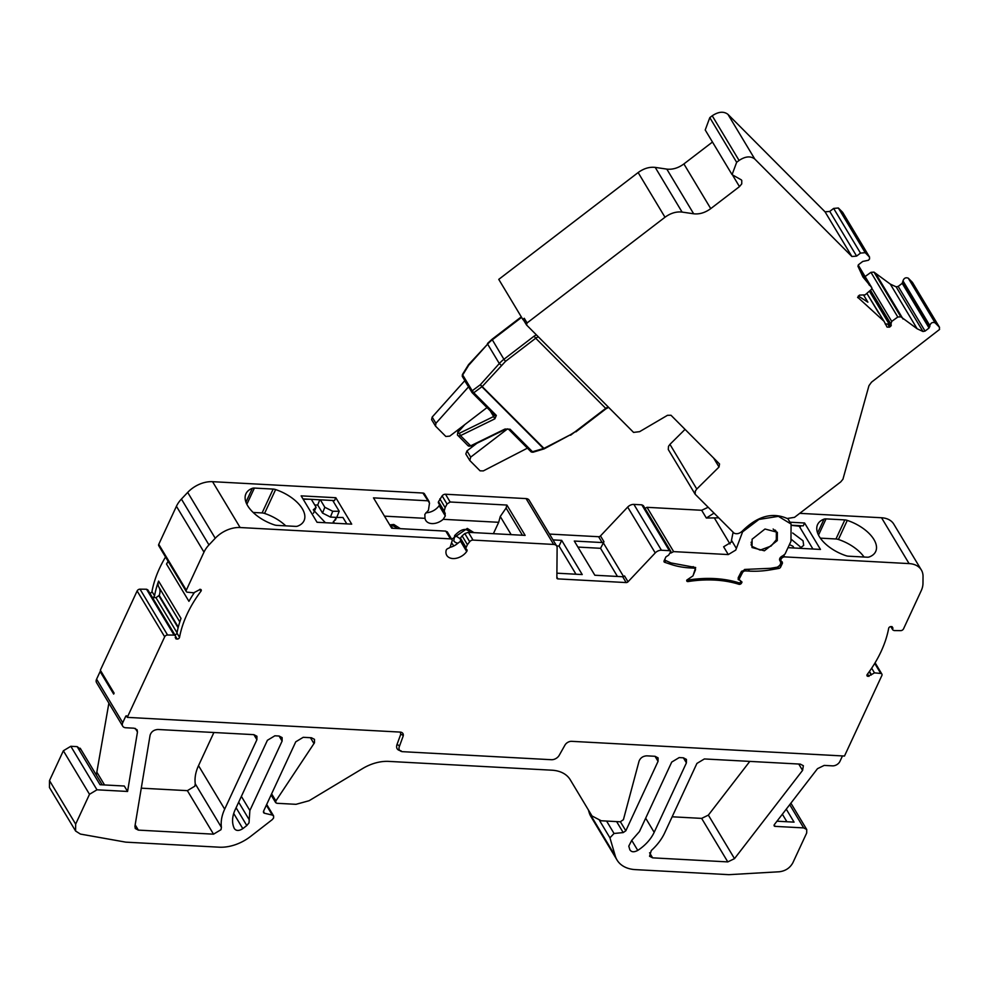 <?xml version="1.0" encoding="UTF-8"?>
<svg xmlns="http://www.w3.org/2000/svg" width="989" height="989" viewBox="0 0 989 989"><rect width="100%" height="100%" fill="white"/><g stroke="black" fill="none" stroke-linecap="round" stroke-linejoin="round"><path stroke-width="1.48" d="M392.72 528.25L390.754 525.666M175.572 636.409L177.167 639.067A1.842 1.249 149 0 0 179.528 637.361A123.168 83.373 -31 0 1 187.119 614.12A123.168 83.373 -31 0 1 200.952 591.212A1.842 1.249 149 0 0 200.248 589.345L193.733 592.794L187.44 592.201A2.46 1.669 -31 0 1 186.303 591.558A2.46 1.669 -31 0 1 186.315 590.186L203.981 552.134A24.638 16.677 -31 0 1 208.963 544.914L215.243 538.263A24.638 16.677 -31 0 1 240.117 527.533L450.452 538.869A3.078 2.089 -31 0 1 451.985 539.673A3.078 2.089 -31 0 1 452.171 540.773L450.329 546.682A2.46 1.669 -31 0 1 448.301 548.351A2.46 1.669 -31 0 0 446.138 550.416A12.313 8.332 149 0 0 446.768 555.361A12.313 8.332 149 0 0 456.077 558.315A12.313 8.332 149 0 0 466.697 551.516A2.46 1.669 -31 0 0 466.919 551.133A2.46 1.669 -31 0 0 466.932 549.748A2.46 1.669 -31 0 0 466.499 549.34A2.46 1.669 -31 0 1 466.066 548.92A2.46 1.669 -31 0 1 466.079 547.535L467.414 544.667L462.123 535.877L464.793 533.578L469.688 541.725A3.078 2.089 -31 0 1 473.051 540.093L553.63 544.432A6.157 4.166 -31 0 1 556.696 546.027A6.157 4.166 -31 0 1 557.116 547.634L556.869 577.922A1.842 1.249 149 0 0 557.92 578.886L626.173 582.57A1.842 1.249 149 0 0 628.04 581.767L655.237 552.925A6.157 4.166 -31 0 1 661.456 550.243L633.9 504.402L641.799 504.823L669.355 550.675L670.888 551.466L668.601 555.188L665.931 556.881L664.101 560.825A1.842 1.249 -31 0 0 664.633 562.271L663.978 561.196M165.546 557.017A123.168 83.373 149 0 0 159.563 568.267A123.168 83.373 149 0 0 151.972 591.521L154.544 595.798A123.168 83.373 -31 0 1 158.599 581.099A12.313 8.332 149 0 0 158.895 587.157A12.313 8.332 149 0 0 158.895 587.169L179.8 621.945L158.895 587.157M158.599 581.099L181.012 618.397A123.168 83.373 149 0 0 176.957 633.096L179.528 637.361M174.843 634.79A1.842 1.249 149 0 0 176.957 633.096M127.136 716.58L125.615 716.493A1.842 0.964 93.1 0 1 126.419 715.813A1.842 0.964 93.1 0 1 126.975 716.234A1.842 0.964 93.1 0 1 127.272 717.371L164.681 636.805A2.46 1.669 -31 0 1 167.574 635.012L140.018 589.16L146.533 589.246L174.089 635.099L175.412 635.742L176.141 639.005L175.226 637.485L177.167 639.067M403.153 736.1A1.842 1.038 20.1 0 0 403.005 735.581A1.842 1.038 20.1 0 0 400.681 734.456L400.434 732.107M782.225 561.888L782.447 563.161L781.434 561.282A3.078 2.089 -31 0 1 781.063 560.862A3.078 2.089 -31 0 1 781.075 559.144A3.078 2.089 -31 0 1 784.759 556.894L909.089 563.594A24.638 16.677 -31 0 1 921.352 569.985A24.638 16.677 -31 0 1 923.034 576.426L922.972 583.423A24.638 16.677 -31 0 1 921.179 590.804L903.526 628.856A2.46 1.669 -31 0 1 900.633 630.648L894.105 630.562L892.783 629.919L891.658 626.63M466.079 547.535L460.417 538.115L460.528 541.255L466.697 551.516M247.683 505.762A32.019 16.665 -155.1 0 1 245.94 493.746A32.019 16.665 -155.1 0 1 252.368 488.319A6.157 3.202 -155.1 0 1 254.383 488.072L273.162 489.085A6.157 3.202 -155.1 0 1 275.622 489.58A32.019 16.665 -155.1 0 1 302.288 508.705A32.019 16.665 -155.1 0 1 304.031 520.709A32.019 16.665 -155.1 0 1 297.602 526.136A6.157 3.202 -155.1 0 1 295.587 526.383L276.796 525.369A6.157 3.202 -155.1 0 1 274.336 524.875A32.019 16.665 -155.1 0 1 247.683 505.762M186.303 591.558L158.747 545.718A2.46 1.669 -31 0 1 158.759 544.333L186.315 590.186M445.26 513.699L444.185 511.115L445.149 507.629L447.028 504.019L450.156 501.992L506.9 505.058L506.084 508.049L500.261 516.493L498.679 522.303L443.183 519.312A12.313 8.332 -31 0 1 425.752 520.399A12.313 8.332 -31 0 1 424.998 518.335L424.837 514.354L428.435 510.262L429.51 503.067L422.896 493.029A3.078 2.089 -31 0 1 424.429 493.82L429.177 501.732M221.412 827.348L221.004 829.684L213.537 834.172L138.349 830.117L135.283 828.522L134.924 826.31L150.093 735.21C151.255 731.699 153.876 729.783 157.956 729.486L253.876 734.654L256.942 736.249L256.905 739.71L224.676 809.163A48.028 32.513 149 0 0 221.412 827.348L195.266 783.832A48.028 32.513 -31 0 1 198.517 765.647L213.896 732.503M141.279 788.171L187.378 790.656L194.845 786.168L195.266 783.832M800.299 764.114L803.365 765.721L802.574 770.394L734.506 858.637L727.793 861.901L652.616 857.846L649.55 856.251L651.294 850.528A48.028 32.513 149 0 0 664.682 832.886L696.911 763.434L704.378 758.946L800.299 764.114M655.027 756.288L658.056 761.345L658.093 757.883L655.027 756.288L646.818 755.843C642.998 756.066 640.402 757.846 639.055 761.159L623.416 819.671L620.301 821.797L601.201 820.771L592.015 815.974L570.257 779.777A36.952 25.009 -31 0 0 551.862 770.196L388.751 761.394A36.952 25.009 -31 0 0 362.58 768.577L309.1 800.719L296.008 804.317L276.908 803.291L275.684 802.648L275.882 800.929L271.616 793.833M266.35 805.17L272.296 815.06L264.384 813.23L263.531 811.252L295.76 741.799L303.227 737.312L311.424 737.757L314.49 739.352L314.465 742.813L275.882 800.929M272.296 815.06L273.607 815.937L273.582 818.014L272.259 819.621L250.674 836.373A36.952 25.009 149 0 1 219.199 847.19L125.776 842.146L80.406 834.073L75.609 831.032L75.659 824.121L49.499 780.605L49.45 787.516L75.609 831.032M96.329 775.03L108.877 703.142M693.19 566.61L694.117 568.143A2.46 1.669 -31 0 1 695.341 568.774A2.46 1.669 -31 0 1 695.366 570.072L692.943 575.907L686.836 580.048A1.842 1.249 149 0 0 688.146 581.544A123.168 83.373 -31 0 1 738.968 584.289A1.842 1.249 149 0 0 741.565 583.003L742.01 582.064L739.463 579.888L738.61 576.921M238.67 802.203L249.228 819.782L249.018 822.86L246.793 825.543L236.099 807.741M792.684 532.984L803.031 540.773L803.698 545.421L801.226 547.189L801.968 548.425M791.67 539.623L799.965 546.534L800.719 548.153M777.292 540.587L764.386 550.799L752.023 547.523L752.097 539.228L764.991 529.016L777.366 532.292L777.292 540.587M718.644 517.816L706.344 518.038L713.984 513.13M779.53 559.576L780.284 561.097C778.85 559.057 779.777 557.24 783.078 555.62L785.081 553.964L790.953 541.317L791.089 524.046L778.392 516.332L758.946 519.448L742.603 531.859L735.754 550.082L728.287 554.569L673.633 551.615L647.016 507.32L644.235 508.754M733.096 532.305L731.081 542.306L723.627 546.793L728.287 554.569M773.126 529.041L776.365 531.835L776.303 539.784L771.099 546.027L760.158 550.107L752.085 546.423L751.146 542.207M664.497 559.984L671.012 562.939L695.663 567.525L693.153 575.413M741.762 180.431L741.738 183.892L739.475 186.612L710.745 208.63C705.108 212.734 699.421 214.452 693.66 213.785L682.076 212.079C676.303 211.423 670.604 213.142 664.991 217.246L527.075 322.946L526.519 324.961L633.566 432.403L639.623 431.661L667.488 415.306L670.987 415.256L719.535 463.977L719.015 467.018L696.788 489.036L695.341 491.063L695.131 494.203L668.28 449.525L668.49 446.373L669.936 444.358L685.056 429.374M695.131 494.203L734.061 533.158C736.904 534.381 739.76 533.59 742.615 530.784C757.537 516.097 772.409 512.005 787.195 518.496L794.501 517.346L840.687 481.952L842.937 479.232L868.948 385.698L871.494 382.187L939.538 329.461L939.29 327.05L935.112 322.859L908.261 278.169C905.714 277.217 903.946 278.119 902.982 280.888L929.833 325.579L929.067 328.014L925.049 331.092L922.984 331.5L917.149 328.781L900.843 316.801L873.992 272.123L870.938 272.346L897.802 317.024L891.719 321.4L871.952 288.516M858.18 265.089L871.63 287.478L871.791 289.072L865.128 294.858L859.404 295.13L857.71 297.627M842.875 212.771L869.38 256.88L869.591 258.883L868.453 260.243L862.742 261.442L858.712 264.533L857.97 266.276L862.964 277.019L871.804 287.688L858.205 265.064M870.567 290.42L891.114 324.392L891.237 325.591L889.606 327.136L887.084 327.099L884.03 321.289L857.636 297.207M891.114 324.392L891.237 325.591M527.421 448.153L483.324 470.9L480.073 470.826L469.775 460.478L465.819 453.988L466.969 450.897L476.958 443.245M469.775 460.478L470.702 457.116L507.555 428.867M468.427 386.996L435.902 423.304L435.543 426.135L431.6 419.645L432.168 417.086L464.694 380.777L469.046 387.601M435.543 426.135L445.854 436.483L449.772 436.124L487.008 407.579M464.694 380.777L465.3 381.395M472.334 392.806L494.574 415.133L493.635 416.53L494.834 418.842L496.33 415.429L473.756 392.769A1.842 1.335 135.1 0 1 472 392.472A1.842 1.249 -31 0 1 472.21 390.779L473.756 392.769L481.89 386.724L543.579 448.635A1.842 1.335 -44.9 0 0 543.975 448.388L532.848 451.639M865.202 252.677L838.351 207.999L833.64 208.432L860.492 253.11L865.202 252.677L869.591 257.152L842.739 212.474M462.901 374.72L462.704 374.979A1.842 1.249 149 0 0 462.493 376.673L471.778 392.126M508.47 429.127L508.47 429.127A1.842 1.335 -44.9 0 0 510.077 429.238L532.651 451.899A1.842 1.335 135.1 0 1 531.044 451.788L508.47 429.127L504.996 429.041L470.653 445.829L460.491 435.63A3.078 2.238 135.1 0 1 457.808 435.444A3.078 2.238 135.1 0 1 457.573 435.135M838.351 207.999L842.529 212.202M469.206 364.706L487.626 344.123L499.309 363.544L480.345 384.721L481.89 386.724A1.842 1.335 135.1 0 0 482.286 386.464L505.515 361.356L535.704 338.226L534.097 336.161L503.92 359.291L505.515 361.356M468.662 365.3L462.704 374.979L472.21 390.779L480.345 384.721L543.975 448.388L570.443 434.74L544.123 448.87L532.886 452.257L531.044 451.788A1.842 1.335 135.1 0 1 530.895 451.602L508.655 429.275M873.992 272.123L890.298 284.103L896.121 286.822L898.197 286.414L902.203 283.336L902.982 280.888M890.891 324.157L891.719 321.4M929.833 325.579C930.81 322.797 932.565 321.895 935.112 322.859M865.103 276.549L870.938 272.346M860.492 253.11L856.61 256.089L851.912 256.522L754.768 159.019C750.552 155.817 745.335 156.299 739.08 160.453L712.228 115.775L709.805 117.629L705.219 129.979L731.934 174.41M712.228 115.775C718.471 111.621 723.701 111.139 727.916 114.328L825.061 211.844L829.759 211.411L833.64 208.432M741.342 179.887L732.07 174.657L736.657 162.307L739.08 160.453M693.66 213.785L666.809 169.107L655.225 167.401C649.439 166.745 643.752 168.464 638.14 172.556L498.765 279.38L522.822 319.41L524.269 318.285L523.589 320.139L526.519 324.961M908.261 278.169L912.439 282.372L939.55 327.384L912.439 282.372M897.802 317.024L900.843 316.801M666.809 169.107C672.619 169.749 678.318 168.031 683.894 163.939L712.476 142.033M523.638 320.226L522.822 319.41M713.613 458.031L719.015 467.018M885.204 323.996L887.739 324.021L889.606 327.136M883.783 320.881L866.871 293.436M863.854 295.476L867.897 302.189L858.304 295.983M779.567 559.898L779.814 560.565M740.291 580.494L738.202 579.591L738.276 577.576L741.256 571.766L745.31 569.417L770.579 568.304L777.366 567.154L779.777 565.387L780.865 563.038L779.53 559.415M665.548 561.109L664.843 559.181M314.774 505.033L317.704 505.02L322.538 513.068L330.437 517.062L337.162 517.47M311.35 499.346L316.121 507.283L313.426 513.266M686.737 580.234C706.356 577.082 724.072 578.046 739.883 583.102L740.749 581.248M714.676 518.496L729.981 543.962M670.851 553.049L673.633 551.615M316.121 507.283L313.29 509.854L325.406 522.724M647.016 507.32L701.671 510.275L708.161 507.283M154.544 595.798A1.842 1.249 149 0 1 152.417 597.492L155.965 597.69L159.204 595.353L178.292 627.113M303.19 499.247L309.495 499.235M454.866 535.284L460.145 538.696M812.921 549.019L799.223 526.21L791.793 525.369M789.42 544.605L792.955 546.262L794.006 547.993M800.608 548.351L801.226 547.189M869.455 671.42L871.396 674.646L867.946 676.303A1.842 1.249 149 0 1 867.242 674.449A123.168 83.373 -31 0 0 888.678 628.287A1.842 1.249 149 0 1 891.027 626.593L892.066 626.643L892.795 628.534M892.066 626.643L892.968 628.163L892.066 626.643M658.056 761.345L625.827 830.785L623.218 832.577L614.045 833.48L606.578 821.055M279.071 736.014L282.137 737.609L282.112 741.07L279.071 736.014L274.88 735.791L267.413 740.279L235.172 809.731A35.715 24.181 -31 0 0 234.393 828.658C236.272 831.032 239.078 831.032 242.812 828.646L246.793 825.543M628.781 846.139L631.699 840.403L639.475 831.526L671.716 762.074L679.171 757.586L683.374 757.809L686.44 759.416L686.415 762.865L654.174 832.318A35.715 24.181 -31 0 1 637.769 850.404C633.85 852.469 631.192 852.172 629.77 849.502L628.781 846.139M332.724 523.119L336.47 517.47L335.419 520.115M330.437 517.062L332.737 511.264L324.825 507.27L322.538 513.068M334.418 523.218L333.367 521.487M324.825 507.27L320.362 499.828M319.768 499.791L317.704 505.02M776.971 821.204L794.056 822.131L786.267 809.163M80.604 749.266L77.154 746.633L100.037 784.71L124.293 786.02L127.569 791.46L96.971 789.803L70.812 746.287L63.358 750.775L89.505 794.291L96.971 789.803M263.408 811.586L264.384 813.23L263.519 812.637M599.581 820.598L609.941 837.831L614.045 833.48M789.716 804.687L803.674 827.904L806.727 829.511L806.703 832.961L792.857 862.791C789.988 867.983 785.476 870.975 779.332 871.766L728.868 874.672L635.445 869.628A36.952 25.009 149 0 1 617.049 860.047A36.952 25.009 149 0 1 615.294 856.041L589.147 812.525L588.381 809.942M672.149 816.79L701.646 818.385L708.359 815.121L749.798 761.394M249.228 819.782L249.871 810.523L282.112 741.07M630.067 850.169L629.77 849.502M164.681 636.805L137.125 590.952L100.334 670.208L114.106 693.128L113.673 694.08L100.124 671.556L96.588 679.183A6.157 4.166 149 0 0 96.551 682.633L122.71 726.149A6.157 4.166 -31 0 0 125.776 727.756L134.034 728.201L137.112 729.795L137.471 732.008L127.569 791.46M175.412 635.742L147.856 589.889L146.533 589.246M346.793 523.886L342.936 517.47L336.47 517.47M336.903 517.049L339.202 511.251L332.737 511.264M339.202 511.251L332.737 500.496M670.888 551.466L643.332 505.626L641.799 504.823M781.063 560.862L782.447 563.161L780.605 567.13A1.842 1.249 -31 0 1 778.8 568.44L770.926 569.788A92.373 62.53 149 0 1 749.415 571.123L745.446 570.913L744.569 569.454M741.639 571.185L742.492 572.619L739.512 578.429M800.002 527.52L800.83 525.728M803.674 827.904L775.129 826.371A1.842 1.249 -31 0 1 774.436 824.492L817.495 768.676L824.208 765.412L832.478 765.857A6.157 4.166 -31 0 0 839.945 761.369L842.467 755.93M438.943 503.488A2.46 1.669 -31 0 1 438.523 503.067L444.84 513.291L445.31 515.937L443.183 519.312M425.925 512.722A12.313 8.332 149 0 0 439.141 505.676L439.524 504.761M871.396 674.646L874.474 672.854L871.668 668.205M70.812 746.287L77.154 746.633M49.499 780.605L63.358 750.775M89.505 794.291L75.659 824.121M609.941 837.831L615.294 856.041M617.049 860.047L590.903 816.531A36.952 25.009 -31 0 1 589.147 812.525M174.089 635.099L167.574 635.012M158.92 587.206A16.096 10.891 -31 0 1 159.204 595.353M335.827 497.727L351.701 524.145L317.036 522.279L301.151 495.86L335.827 497.727L334.492 500.582L302.98 498.889M285.734 525.851A32.019 16.665 24.9 0 0 264.558 513.427A6.157 3.202 24.9 0 0 262.097 512.932L273.162 489.085M253.159 512.45L262.097 512.932M498.679 522.303L493.387 533.677M506.084 508.049L522.427 535.247M424.998 518.335L384.474 516.147M575.981 574.226L559.045 546.064L561.69 540.365L553.012 539.895M556.634 545.928L559.045 546.064M669.355 550.675L661.456 550.243M617.457 576.451L600.533 548.302L603.982 541.737A1.842 1.249 -31 0 1 602.116 542.553L574.288 541.045L594.846 575.239L622.674 576.735A1.842 1.249 149 0 0 624.529 575.932L628.04 581.767M577.922 547.078L600.533 548.302M742.492 572.619A2.46 1.669 -31 0 1 745.446 570.913M869.257 556.955A6.157 3.202 -155.1 0 1 867.242 557.203L848.451 556.189A6.157 3.202 -155.1 0 1 846.003 555.707A32.019 16.665 -155.1 0 1 817.594 524.566A32.019 16.665 -155.1 0 1 824.022 519.138A6.157 3.202 -155.1 0 1 826.038 518.891L844.829 519.905A6.157 3.202 -155.1 0 1 847.276 520.399A32.019 16.665 -155.1 0 1 875.685 551.528A32.019 16.665 -155.1 0 1 869.257 556.955M820.351 538.14L835.965 538.98L844.829 519.905M864.065 557.03A32.019 16.665 24.9 0 0 838.425 539.475A6.157 3.202 24.9 0 0 835.965 538.98M789.988 522.217L804.589 522.996L803.253 525.864L791.732 525.246M100.124 671.556L101.175 671.605M438.523 503.067A2.46 1.669 -31 0 1 438.523 501.683L442.132 495.872A3.078 2.089 -31 0 1 445.495 494.24L450.156 501.992M445.149 507.629L439.858 498.827M874.721 663.421L880.754 673.46L874.474 672.854M401.077 750.812C397.368 750.292 395.971 748.29 396.898 744.791L400.681 734.456M125.615 716.493L122.735 722.699A6.157 4.166 -31 0 0 122.71 726.149M137.125 590.952A2.46 1.669 -31 0 1 140.018 589.16M149.846 593.215A1.842 1.249 149 0 0 151.972 591.521M194.227 592.794A123.168 83.373 149 0 0 188.936 601.337L166.511 564.039A123.168 83.373 -31 0 1 168.118 561.295M168.291 561.591A12.313 8.332 149 0 0 166.511 564.039M203.981 552.134L176.425 506.281A24.638 16.677 -31 0 1 181.407 499.074L187.687 492.411L215.243 538.263M447.275 532.638L445.792 531.118L391.718 528.2L373.483 497.863L427.557 500.78M449.859 547.374A12.313 8.332 149 0 0 457.66 543.394L460.528 541.255M506.9 505.058L525.134 535.395L468.39 532.329L464.793 533.578M460.417 538.115L462.123 535.877M553.63 544.432L526.074 498.592A6.157 4.166 -31 0 1 529.14 500.187L556.696 546.027M556.906 573.187L582.237 574.56L561.69 540.365M549.513 534.072L598.617 536.718A1.842 1.249 149 0 0 600.484 535.914L627.681 507.085A6.157 4.166 -31 0 1 633.9 504.402M623.589 576.575L603.166 542.602M694.117 568.143L690.198 567.933A92.373 62.53 149 0 1 670.95 564.398L664.633 562.271M783.795 555.299L784.759 556.894M804.589 522.996L820.462 549.427L787.998 547.671M921.352 569.985L893.796 524.145A24.638 16.677 149 0 0 881.533 517.754L799.718 513.34M176.425 506.281L158.759 544.333M422.896 493.029L212.561 481.68A24.638 16.677 149 0 0 187.687 492.411M526.074 498.592L445.495 494.24M880.754 673.46A2.46 1.669 -31 0 1 881.891 674.09A2.46 1.669 -31 0 1 881.879 675.475L844.482 756.041L571.667 741.33A5.687 3.845 149 0 0 564.966 745.1L559.205 755.324A6.626 4.488 -31 0 1 551.392 759.713L402.733 751.689A6.626 4.488 -31 0 1 399.284 746.707L403.067 736.36A5.687 3.845 149 0 0 400.1 732.083L127.272 717.371M467.414 544.667L469.688 541.725M473.904 532.626L467.303 528.435L451.726 539.228M458.055 543.159A9.235 6.255 -31 0 1 453.79 540.785L454.68 535.556C459.143 530.982 462.901 528.991 465.967 529.56L469.627 531.266A9.235 6.255 -31 0 1 470.109 532.428M400.397 528.67L393.795 524.467L389.728 524.899M390.235 525.74L392.46 525.604L396.119 527.31A9.235 6.255 -31 0 1 396.601 528.46M490.173 410.756L493.635 416.53L459.304 433.318L458.13 433.12L457.907 431.488L457.437 434.962L467.982 445.643A3.078 2.238 -44.9 0 0 470.653 445.829L467.982 445.643A3.078 2.238 -44.9 0 1 467.735 445.334M399.358 746.472A1.842 1.038 20.1 0 0 399.222 745.916A1.842 1.038 20.1 0 0 396.898 744.791M252.368 488.319L245.94 502.152M104.537 784.957L97.256 772.854M731.539 540.377L736.199 548.141M470.702 457.116L466.969 450.897M435.902 423.304L432.168 417.086M458.402 431.81L464.793 424.615M459.304 433.318L460.491 435.63L494.834 418.842M869.467 291.31L890.557 326.407M494.574 415.133A1.842 1.335 -44.9 0 0 494.723 415.331L494.723 415.331A1.842 1.335 -44.9 0 0 496.33 415.429M510.077 429.238L504.996 429.041M903.019 281.927L929.87 326.605M902.203 283.336L929.067 328.014M494.723 415.331L472.136 392.67L462.37 376.512L462.382 374.584L468.539 364.644L487.626 344.123A24.638 16.677 149 0 1 492.25 339.857L521.599 317.37M487.503 343.467L492.015 339.301L503.92 359.291A24.638 16.677 -31 0 0 499.309 363.544L501.25 365.3M608.346 407.097A6.157 4.475 -44.9 0 0 605.639 408.432L570.591 435.222M575.462 431.563L570.443 434.74M898.197 286.414L925.049 331.092M829.759 211.411L856.61 256.089M682.076 212.079L655.225 167.401M575.882 431.859L606.072 408.729L535.704 338.226A6.157 4.475 135.1 0 1 538.399 336.89M896.121 286.822L922.984 331.5M727.916 114.328L754.768 159.019M851.912 256.522L825.061 211.844M736.657 162.307L709.805 117.629M739.475 186.612L732.973 175.782M683.894 163.939L710.745 208.63M664.991 217.246L638.14 172.556M536.359 334.838L534.097 336.161M890.298 284.103L917.149 328.781M903.068 319.039L876.217 274.361M857.945 266.189L869.368 285.203M527.075 322.946L524.269 318.285M526.296 324.602L523.713 320.3M696.788 489.036L669.936 444.358M741.565 583.003L740.65 581.47M706.344 518.038L701.671 510.275M177.031 632.737L155.965 597.69M867.946 676.303L867.044 674.795M868.985 676.365L867.576 674.016M871.222 675.017L869.244 671.716M782.361 814.219L786.885 821.748M623.218 832.577L616.617 821.599M233.713 813.49L242.812 828.646M178.119 627.792L158.945 595.897M310.435 737.707L314.007 743.641M625.827 830.785L620.424 821.81M708.359 815.121L734.506 858.637M727.793 861.901L701.646 818.385M649.575 852.79L652.616 857.846M802.574 770.394L798.753 764.04M241.365 796.368L249.871 810.523M686.415 762.865L683.374 757.809M637.769 850.404L631.736 840.366M256.905 739.71L253.876 734.654M135.172 824.826L138.349 830.117M213.537 834.172L187.378 790.656M135.32 728.436L137.471 732.008M451.775 543.122L453.827 545.977M779.678 565.584L780.605 567.13M439.141 505.676L445.31 515.937M774.214 824.851L775.129 826.371M645.669 818.175L654.174 832.318M224.676 809.163L198.517 765.647M193.597 593.734L192.991 592.72M254.383 488.072L246.854 504.279M264.558 513.427L275.622 489.58M500.261 516.493L511.165 534.641M777.923 566.994L778.8 568.44M824.022 519.138L817.606 532.984M826.038 518.891L818.521 535.098M838.425 539.475L847.276 520.399M444.185 511.115L438.523 501.683M442.132 495.872L447.028 504.019M96.588 679.183L122.735 722.699M181.407 499.074L208.963 544.914M603.982 541.737L600.484 535.914M598.617 536.718L602.116 542.553M627.681 507.085L655.237 552.925M689.284 566.388L690.198 567.933M670.95 564.398L669.837 562.543M770.085 568.391L770.926 569.788M749.415 571.123L748.488 569.59M200.952 591.212L199.815 589.32M212.561 481.68L240.117 527.533M445.792 531.118L450.452 538.869M468.39 532.329L473.051 540.093M557.92 578.886L556.881 577.156M626.173 582.57L622.674 576.735M687.306 580.147L688.146 581.544M738.968 584.289L737.881 582.484M881.533 517.754L909.089 563.594M739.463 579.888L738.19 577.761M776.365 531.835L775.364 530.153M462.358 426.469L457.907 431.488M505.515 429.288L471.172 446.076M492.015 339.301L521.29 316.863M606.072 408.729L608.643 407.394M866.896 293.412L878.788 313.192M752.085 546.423L751.084 544.754M787.973 518.866L791.089 524.046M80.22 748.228L102.213 784.821M266.684 804.44L273.607 815.937M271.085 794.983L275.684 802.648M790.891 803.155L806.727 829.511M892.783 629.919L890.792 626.593M881.891 674.09L875.104 662.791M451.985 539.673L447.226 531.761M460.231 539.203L466.066 548.92"/></g></svg>
